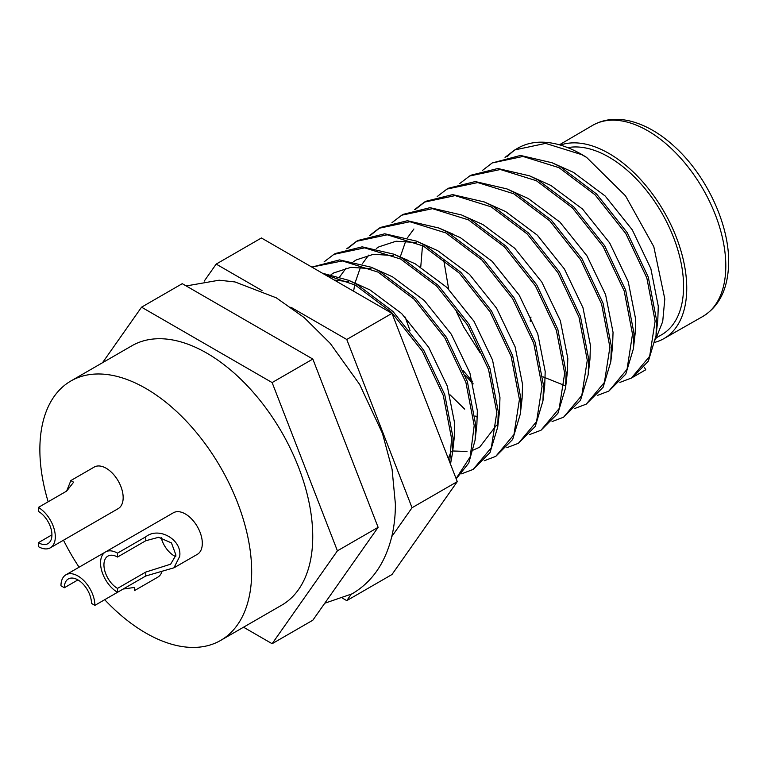 <?xml version="1.0" encoding="UTF-8"?>
<svg xmlns="http://www.w3.org/2000/svg" width="767" height="767" viewBox="0 0 767 767"><rect width="100%" height="100%" fill="white"/><g stroke="black" fill="none" stroke-linecap="round" stroke-linejoin="round"><path stroke-width="1.15" d="M586.669 157.456A127.936 73.862 -120 0 0 517.84 148.165L514.83 149.901L545.596 143.391L581.626 154.608L586.669 157.456L625.517 195.844L653.8 246.686L664.807 298.938L662.717 321.526L655.459 339.771M516.392 149.038A127.936 73.862 -120 0 0 507.179 156.842M505.041 157.379L514.83 149.901M644.309 367.22L645.776 369.752L632.919 377.182L648.355 361.142L656.025 335.668L656.59 320.242L648.288 277.108L627.272 232.717L596.505 193.946L560.476 166.822L552.115 162.767L520.477 155.442L492.213 162.959L522.979 156.449L559.009 167.666L595.039 194.789L625.805 233.561L646.83 277.951L655.123 321.085L649.659 356.272L631.462 378.026L619.889 382.417M482.433 170.437L492.213 162.959M608.845 391.084L625.738 374.2L633.408 348.726L633.973 333.3L625.671 290.166L604.655 245.776L573.889 207.004L537.859 179.881L529.498 175.825L497.86 168.5L471.063 175.173L469.596 176.017L500.362 169.507L536.392 180.724L572.422 207.847L603.188 246.619L624.213 291.009L632.507 334.144L627.042 369.33L608.845 391.084L597.282 395.475M459.817 183.495L469.596 176.017M586.228 404.142L603.121 387.249L610.791 361.784L611.357 346.358L603.063 303.224L582.038 258.834L551.272 220.062L515.242 192.939L506.882 188.883L475.243 181.558L448.446 188.231L446.979 189.075L477.745 182.565L513.775 193.783L549.805 220.906L580.571 259.677L601.596 304.068L609.899 347.202L604.425 382.388L586.228 404.142L574.665 408.533M437.2 196.553L446.979 189.075M563.611 417.19L580.504 400.307L588.174 374.833L588.74 359.416L580.446 316.282L559.421 271.882L528.655 233.11L492.625 205.987L484.274 201.942L452.626 194.617L425.829 201.29L424.372 202.133L455.128 195.614L491.158 206.841L527.197 233.964L557.954 272.736L578.98 317.126L587.282 360.26L581.808 395.446L563.611 417.19L552.048 421.591M425.1 201.721L415.426 209.381M414.583 209.612L424.372 202.133M540.994 430.249L557.887 413.365L565.557 387.891L566.123 372.474L557.83 329.34L536.804 284.94L506.038 246.169L470.008 219.046L461.657 215L430.009 207.675L403.212 214.348L401.755 215.191L432.511 208.672L468.541 219.899L504.581 247.012L535.337 285.784L556.363 330.184L564.665 373.318L559.191 408.504L540.994 430.249L529.431 434.649M391.966 222.67L401.755 215.191M518.377 443.307L535.27 426.423L542.94 400.949L543.515 385.533L535.213 342.398L514.187 297.999L483.421 259.227L447.391 232.104L439.04 228.058L407.392 220.723L380.595 227.406L379.138 228.25L409.894 221.73L445.934 232.947L481.964 260.071L512.72 298.842L533.746 343.242L542.048 386.376L536.574 421.562L518.377 443.307L506.814 447.707M379.876 227.828L370.193 235.498M369.349 235.718L379.138 228.25M495.76 456.365L512.653 439.481L520.323 414.007L520.898 398.591L512.596 355.457L491.57 311.057L460.814 272.285L424.774 245.162L416.423 241.106L384.775 233.782L357.988 240.464L356.521 241.308L387.277 234.788L423.317 246.006L459.347 273.129L490.103 311.901L511.129 356.3L519.432 399.434L513.957 434.611L495.76 456.365L484.198 460.766M357.259 240.886L347.576 248.556M346.732 248.776L356.521 241.308M473.143 469.423L490.036 452.54L497.716 427.066L498.282 411.639L489.979 368.505L468.953 324.115L438.197 285.343L402.157 258.22L393.807 254.165L362.158 246.84L335.371 253.513L333.904 254.366L364.67 247.846L400.7 259.064L436.73 286.187L467.496 324.959L488.512 369.358L496.815 412.493L491.34 447.669L473.143 469.423L461.581 473.824M324.115 261.835L333.904 254.366M456.192 478.829L468.762 463.038L475.099 440.124L475.665 424.697L467.362 381.563L446.336 337.173L415.58 298.401L379.55 271.278L371.19 267.223L339.541 259.898L311.853 267.098L342.427 260.933L378.083 272.122L414.113 299.245L444.879 338.017L465.895 382.417L474.198 425.551L470.171 456.902L456.087 478.579M450.488 464.14L452.482 453.182L453.048 437.756L444.745 394.622L423.72 350.231L392.963 311.46L356.933 284.336L348.573 280.281L322.504 273.244M324.748 274.538L355.466 285.18L391.496 312.303L422.262 351.075L443.288 395.465L451.581 438.599L449.702 462.108M463.421 370.864L472.597 381.707M405.129 317.039L410.057 330.654M449.98 394.765L464.716 409.147M656.753 337.566L661.72 334.7A105.549 60.938 -120 0 0 683.579 286.379A105.549 60.938 -120 0 0 644.261 187.762A105.549 60.938 -120 0 0 567.743 147.648M655.008 342.283A110.026 63.527 -120 0 0 663.771 338.688A110.026 63.527 -120 0 0 686.743 288.21A110.026 63.527 -120 0 0 642.641 181.769A110.026 63.527 -120 0 0 560.332 145.088M48.158 501.781A149.776 86.479 60 0 1 39.865 449.558A149.776 86.479 60 0 1 70.89 380.988L131.953 345.735A149.776 86.479 60 0 1 247.367 385.859A149.776 86.479 60 0 1 312.744 536.593A149.776 86.479 60 0 1 281.729 605.163L220.666 640.416A149.776 86.479 60 0 1 104.695 599.708M70.89 380.988A149.776 86.479 60 0 1 186.304 421.121A149.776 86.479 60 0 1 251.681 571.846A149.776 86.479 60 0 1 220.666 640.416M589.67 361.439A92.749 53.556 60 0 1 588.797 362.005L589.66 361.525M117.504 557.053L117.504 553.141L145.778 536.814C158.807 526.248 182.306 539.747 179.699 556.401L173.965 567.801L145.778 575.988L117.504 592.306L117.504 588.394A19.194 11.083 60 0 1 104.974 571.482A19.194 11.083 60 0 1 107.907 556.104A19.194 11.083 60 0 1 117.504 557.053L145.778 540.735L158.596 537.303L171.453 542.911L175.959 555.126L170.638 564.196L145.778 572.067L117.504 588.394M117.504 553.141A23.988 13.854 -120 0 0 105.51 551.952L173.361 512.778A23.988 13.854 60 0 1 191.846 519.201A23.988 13.854 60 0 1 202.315 543.343A23.988 13.854 60 0 1 197.349 554.33L173.975 567.82M105.51 551.952A23.988 13.854 -120 0 0 100.544 562.93A23.988 13.854 -120 0 0 117.504 592.306M64.361 587.743A19.194 11.083 60 0 1 68.33 578.951A19.194 11.083 60 0 1 77.927 579.91L64.361 587.743L60.967 585.787A23.988 13.854 60 0 1 65.933 574.799A23.988 13.854 60 0 1 84.418 581.223A23.988 13.854 60 0 1 94.887 605.364L123.161 589.046L134.388 587.445L134.388 590.648M38.35 507.438A23.988 13.854 60 0 1 55.31 536.814A23.988 13.854 60 0 1 50.344 547.801A23.988 13.854 60 0 1 38.35 546.612L38.35 542.691A19.194 11.083 60 0 0 47.947 543.64A19.194 11.083 60 0 0 50.89 528.262A19.194 11.083 60 0 0 38.35 511.359L38.35 507.438L66.624 491.12L70.852 480.593L73.622 482.194L66.624 491.12M70.832 480.573L94.207 467.074A23.988 13.854 60 0 1 112.691 473.507A23.988 13.854 60 0 1 123.161 497.649A23.988 13.854 60 0 1 118.195 508.626L50.344 547.801M531.032 317.039A15.992 9.233 -120 0 0 530.246 321.373M161.147 537.485A19.194 11.083 -120 0 0 174.042 555.749A19.194 11.083 -120 0 0 175.825 556.641M334.278 280.051L348.371 281.681M348.573 280.281L369.924 289.888L401.63 313.521L428.724 347.346L447.295 386.089L454.735 423.729L454.256 437.593L452.482 453.182M451.284 451.284L448.264 458.407M331.095 274.576L333.741 272.918L350.845 267.347L370.988 268.623M371.19 267.223L392.541 276.829L424.247 300.463L451.341 334.287L469.912 373.03L477.352 410.671L476.873 424.534L475.099 440.124M337.173 281.719L337.921 280.156M339.676 276.897L346.07 268.162M353.712 261.528L356.358 259.869L373.452 254.289L393.605 255.574M401.237 257.731L415.158 263.781L446.864 287.404L473.958 321.229L492.529 359.972L499.969 397.613L499.49 411.486L497.716 427.066M496.517 425.177L479.605 447.228L473.373 450.008M466.978 451.475L452.731 450.977M353.625 291.211L354.661 284.749M355.006 283.081L360.538 267.098M362.292 263.838L368.687 255.104M376.329 248.47L378.975 246.811L396.069 241.231L416.213 242.516M416.423 241.106L437.775 250.723L469.471 274.346L496.565 308.171L515.146 346.914L522.576 384.555L522.106 398.428L520.323 414.007M446.471 231.615L460.382 237.665L492.088 261.288L519.182 295.113L537.753 333.856L545.193 371.496L544.723 385.37L542.94 400.949M477.381 417.267L475.061 415.963M400.24 256.964L405.762 240.982M407.517 237.722L413.912 228.988M461.657 215L482.999 224.606L514.705 248.24L541.799 282.055L560.37 320.798L567.81 358.438L567.34 372.311L565.557 387.891M473.181 383.864L465.138 375.274M420.757 266.954L422.502 245.584M484.274 201.942L505.616 211.548L537.322 235.181L564.416 268.996L582.987 307.749L590.427 345.39L589.957 359.253L588.759 366.501M480.037 352.695L463.786 327.106L456.71 312.274M448.695 289.226L443.594 259.284M506.882 188.883L528.233 198.49L559.939 222.123L587.033 255.948L605.604 294.691L613.044 332.332L612.574 346.195L610.791 361.784M564.416 385.408L542.902 376.789M529.498 175.825L550.85 185.432L582.556 209.065L609.65 242.89L628.221 281.633L635.661 319.273L635.191 333.137L633.408 348.726M552.115 162.767L573.467 172.374L605.173 196.007L632.267 229.832L650.838 268.575L658.278 306.215L657.798 320.079L656.025 335.668M204.252 281.067L216.189 264.097L261.413 237.981L391.985 313.367L457.276 481.628L391.985 574.512L346.761 600.628L342.83 598.356M457.276 481.628L412.042 507.744L391.764 536.603M351.161 594.358L346.761 600.628M391.985 313.367L346.761 339.474L412.042 507.744M216.189 264.097L262.036 290.568M290.846 307.203L346.761 339.474M102.5 362.733L141.55 307.183L182.258 283.675L312.831 359.061L378.121 527.332L312.831 620.215L272.122 643.714L243.542 627.214M312.831 359.061L272.122 382.57L337.413 550.831L378.121 527.332M141.55 307.183L272.122 382.57M337.413 550.831L272.122 643.714M79.087 567.206A149.776 86.479 60 0 1 63.498 540.208M162.086 571.194A23.988 13.854 60 0 1 157.772 577.177L134.398 590.667M77.927 579.91A19.194 11.083 60 0 1 91.494 603.408L94.887 605.364M51.916 534.858L38.35 542.691M592.479 125.443L592.699 125.318C603.734 119.125 616.284 117.725 630.349 121.109C646.274 125.165 661.729 134.34 676.715 148.625C707.299 177.407 729.072 224.846 728.65 261.94C728.382 287.778 719.829 305.908 702.994 316.349L702.773 316.483A110.295 63.68 -120 0 0 725.803 265.881A110.295 63.68 -120 0 0 677.539 154.752A110.295 63.68 -120 0 0 592.479 125.443L559.392 144.819M145.778 536.814L145.778 540.735M145.778 575.988L145.778 572.067M324.767 603.236L352.082 593.84C364.766 586.381 374.756 575.931 382.043 562.47C391.017 545.49 395.465 525.961 395.379 503.861L392.081 469.26L382.445 433.345L359.627 384.401L330.28 343.463L304.269 317.653L276.283 297.826L235.018 281.949L219.103 280.204L186.189 285.947M645.776 369.752L631.462 378.026M65.933 574.799L105.434 552M408.188 260.416L393.807 254.165M453.422 234.299L439.04 228.058M589.957 359.253L588.174 374.833M663.771 338.688L702.773 316.483"/></g></svg>

